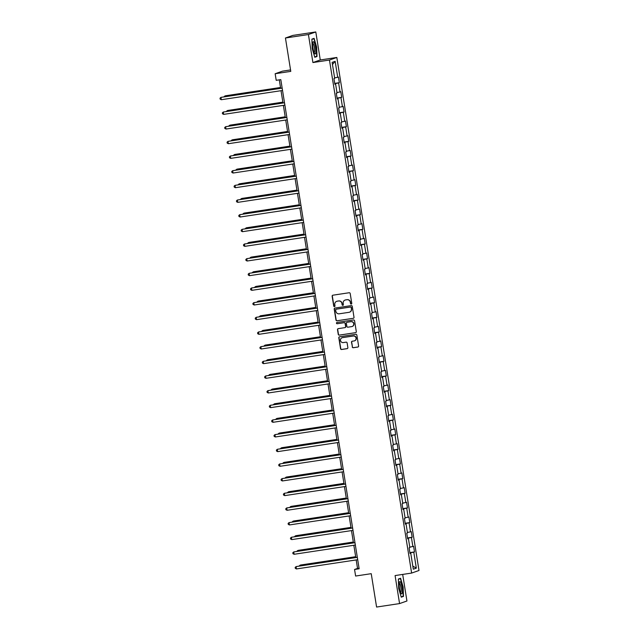 <?xml version="1.0" encoding="UTF-8"?>
<svg xmlns="http://www.w3.org/2000/svg" width="639" height="639" viewBox="0 0 639 639"><rect width="100%" height="100%" fill="white"/><g stroke="black" fill="none" stroke-linecap="round" stroke-linejoin="round"><path stroke-width="0.96" d="M351.242 304.068A0.655 0.639 -109.3 0 0 351.777 303.333L350.204 293.525A0.935 0.911 -109.3 0 0 349.15 292.742L332.911 295.194A0.935 0.911 -109.3 0 0 332.152 296.248L333.726 306.057A0.655 0.639 -109.3 0 0 334.572 306.576A0.655 0.639 -109.3 0 0 334.988 305.865L334.788 304.595A2.995 2.915 -109.3 0 1 337.2 301.209L338.55 301.001A2.995 2.915 -109.3 0 1 341.913 303.517L342.121 304.787A0.655 0.639 -109.3 0 0 342.967 305.314A0.655 0.639 -109.3 0 0 343.383 304.595L343.175 303.325A2.995 2.915 -109.3 0 1 345.595 299.939L346.945 299.739A2.995 2.915 -109.3 0 1 350.308 302.255L350.507 303.525A0.655 0.639 -109.3 0 0 351.242 304.068M351.442 304.004A0.655 0.639 -109.3 0 0 351.458 303.996A0.655 0.639 -109.3 0 1 350.707 303.453L350.507 303.525M334.66 306.536A0.655 0.639 -109.3 0 0 334.668 306.536A0.655 0.639 -109.3 0 1 333.925 305.985L333.726 306.057M343.055 305.266A0.655 0.639 -109.3 0 0 343.063 305.266A0.655 0.639 -109.3 0 1 342.32 304.715L342.121 304.787M352.241 346.937A0.935 0.911 -109.3 0 0 353.295 347.728L357.848 347.041A0.935 0.911 -109.3 0 0 358.607 345.979L356.858 335.092A0.935 0.911 -109.3 0 0 355.811 334.309L339.565 336.761A0.935 0.911 -109.3 0 0 338.814 337.815L340.555 348.702A0.935 0.911 -109.3 0 0 341.609 349.493L347.113 348.662A0.935 0.911 -109.3 0 0 347.864 347.6L347.121 342.943A0.935 0.911 -109.3 0 0 346.066 342.153L343.343 342.568A2.5 2.436 -109.3 0 1 342.113 337.735A2.5 2.436 -109.3 0 1 342.552 337.632L353.239 336.018A2.5 2.436 -109.3 0 1 354.469 340.843A2.5 2.436 -109.3 0 1 354.03 340.954L352.249 341.218A0.935 0.911 -109.3 0 0 351.498 342.28L352.44 346.865A0.935 0.911 -109.3 0 0 353.495 347.656L358.048 346.969A0.935 0.911 -109.3 0 0 358.112 346.953M308.421 34.538L312.91 62.55L320.275 59.962L315.794 31.95L308.421 34.538L285.441 38.005L290.785 71.376L275.153 73.733L276.208 80.314L280.801 79.619L359.15 568.766L354.557 569.461L355.611 576.043L371.235 573.678L376.587 607.05L399.567 603.583L406.939 600.995L402.682 574.421M312.91 62.55L329.46 60.05L411.628 573.071L395.086 575.571L399.567 603.583M353.255 318.342A0.935 0.911 -109.3 0 0 354.006 317.287L352.265 306.401A0.935 0.911 -109.3 0 0 351.218 305.61L334.972 308.062A0.935 0.911 -109.3 0 0 334.213 309.124L335.962 320.011A0.935 0.911 -109.3 0 0 337.009 320.794L353.455 318.278A0.935 0.911 -109.3 0 0 353.511 318.262M354.565 320.746L356.306 331.633A0.935 0.911 -109.3 0 1 355.556 332.687L339.309 335.14A0.935 0.911 -109.3 0 1 338.255 334.357L337.512 329.7A0.935 0.911 -109.3 0 1 338.263 328.638L344.852 327.647A0.935 0.911 -109.3 0 0 345.611 326.585L345.116 323.494A0.935 0.911 -109.3 0 0 344.062 322.711L337.208 323.741A0.655 0.639 -109.3 0 1 336.881 322.479A0.655 0.639 -109.3 0 1 337.001 322.447L353.511 319.955A0.935 0.911 -109.3 0 1 354.565 320.746M285.441 38.005L292.806 35.417L315.794 31.95M329.46 60.05L336.825 57.462L419 570.483L411.628 573.071M409.879 552.607L414.503 551.912L413.601 546.273L412.874 546.529L411.428 537.503L412.155 537.247L411.244 531.608L410.518 531.864L409.08 522.838L409.807 522.582L408.896 516.943L408.169 517.199L406.723 508.181L407.45 507.925L406.548 502.286L405.821 502.534L404.375 493.516L405.102 493.26L404.199 487.621L403.473 487.876L402.027 478.851L402.754 478.595L401.851 472.956L401.124 473.211L399.679 464.186L400.405 463.93L399.503 458.291L398.776 458.546L397.33 449.521L398.057 449.273L397.154 443.626L396.428 443.881L394.982 434.863L395.709 434.608L394.806 428.969L394.079 429.224L392.634 420.198L393.36 419.943L392.458 414.304L391.731 414.559L390.285 405.533L391.012 405.278L390.109 399.639L389.383 399.894L387.937 390.868L388.664 390.613L387.761 384.974L387.034 385.229L385.589 376.211L386.315 375.956L385.413 370.316L384.686 370.572L383.24 361.546L383.967 361.291L383.065 355.651L382.338 355.907L380.892 346.881L381.619 346.626L380.716 340.986L379.989 341.242L378.544 332.216L379.27 331.961L378.368 326.321L377.641 326.577L376.195 317.559L376.922 317.303L376.02 311.664L375.293 311.92L373.847 302.894L374.574 302.638L373.671 296.999L372.944 297.255L371.499 288.229L372.225 287.973L371.323 282.334L370.596 282.59L369.15 273.564L369.877 273.308L368.975 267.669L368.248 267.925L366.802 258.907L367.529 258.651L366.626 253.012L365.899 253.26L364.454 244.242L365.181 243.986L364.278 238.347L363.551 238.603L362.105 229.577L362.832 229.321L361.93 223.682L361.203 223.938L359.757 214.912L360.484 214.656L359.581 209.017L358.854 209.272L357.409 200.247L358.136 199.999L357.233 194.352L356.506 194.607L355.06 185.59L355.787 185.334L354.877 179.695L354.15 179.95L352.712 170.925L353.439 170.669L352.528 165.03L351.801 165.285L350.356 156.259L351.083 156.004L350.18 150.365L349.453 150.62L348.007 141.594L348.734 141.339L347.832 135.7L347.105 135.955L345.659 126.937L346.386 126.682L345.483 121.043L344.756 121.298L343.311 112.272L344.038 112.017L343.135 106.378L342.408 106.633L340.962 97.607L341.689 97.352L340.787 91.712L340.06 91.968L338.614 82.942L339.341 82.687L338.438 77.047L337.712 77.303L335.156 61.328L332.128 62.39L334.684 78.365L333.957 78.621L334.86 84.26L335.587 84.005L334.836 84.076M414.503 551.912L413.776 552.168L416.332 568.143L413.305 569.205L410.749 553.23L410.022 553.486L409.12 547.847L409.847 547.591L408.401 538.565L407.674 538.821L406.763 533.182L407.49 532.926L406.053 523.9L405.326 524.156L404.415 518.517L405.142 518.261L403.704 509.243L402.969 509.499L402.067 503.851L402.794 503.604L401.348 494.578L400.621 494.834L399.718 489.194L400.445 488.939L399 479.913L398.273 480.169L397.37 474.529L398.097 474.274L396.651 465.248L395.924 465.504L395.022 459.864L395.749 459.609L394.303 450.591L393.576 450.838L392.673 445.199L393.4 444.944L391.955 435.926L391.228 436.181L390.325 430.542L391.052 430.287L389.606 421.261L388.879 421.516L387.977 415.877L388.704 415.622L387.258 406.596L386.531 406.851L385.629 401.212L386.355 400.957L384.91 391.931L384.183 392.186L383.28 386.547L384.007 386.291L382.561 377.274L381.834 377.529L380.932 371.89L381.659 371.634L380.213 362.609L379.486 362.864L378.584 357.225L379.31 356.969L377.865 347.943L377.138 348.199L376.235 342.56L376.962 342.304L375.516 333.278L374.789 333.534L373.887 327.895L374.614 327.639L373.168 318.621L372.441 318.877L371.539 313.238L372.265 312.982L370.82 303.956L370.093 304.212L369.19 298.573L369.917 298.317L368.471 289.291L367.744 289.547L366.842 283.908L367.569 283.652L366.123 274.626L365.396 274.882L364.494 269.243L365.22 268.987L363.775 259.969L363.048 260.225L362.145 254.578L362.872 254.33L361.426 245.304L360.7 245.56L359.797 239.921L360.524 239.665L359.078 230.639L358.351 230.895L357.449 225.255L358.175 225L356.73 215.974L356.003 216.23L355.1 210.59L355.827 210.335L354.381 201.317L353.655 201.565L352.752 195.925L353.479 195.67L352.033 186.652L351.306 186.907L350.396 181.268L351.123 181.013L349.685 171.987L348.958 172.242L348.047 166.603L348.774 166.348L347.336 157.322L346.602 157.577L345.699 151.938L346.426 151.683L344.98 142.657L344.253 142.912L343.351 137.273L344.078 137.018L342.632 128L341.905 128.255L341.002 122.616L341.729 122.361L340.283 113.335L339.557 113.59L338.654 107.951L339.381 107.695L337.935 98.67L337.208 98.925L336.306 93.286L337.033 93.03L335.587 84.005M409.767 547.104L412.874 546.529M407.578 538.222L411.428 537.503M408.401 538.565L407.642 538.637M407.418 532.447L410.518 531.864M405.23 523.557L409.08 522.838M406.053 523.9L405.294 523.972M405.07 517.782L408.169 517.199M402.874 508.892L406.723 508.181M403.704 509.243L402.945 509.315M402.722 503.117L405.821 502.534M400.525 494.235L404.375 493.516M401.348 494.578L400.597 494.65M400.373 488.452L403.473 487.876M398.177 479.569L402.027 478.851M399 479.913L398.249 479.985M398.025 473.787L401.124 473.211M395.829 464.904L399.679 464.186M396.651 465.248L395.9 465.32M395.677 459.129L398.776 458.546M393.48 450.239L397.33 449.521M394.303 450.591L393.552 450.663M393.328 444.464L396.428 443.881M391.132 435.582L394.982 434.863M391.955 435.926L391.204 435.998M390.98 429.799L394.079 429.224M388.784 420.917L392.634 420.198M389.606 421.261L388.855 421.333M388.624 415.134L391.731 414.559M386.435 406.252L390.285 405.533M387.258 406.596L386.507 406.668M386.276 400.477L389.383 399.894M384.087 391.587L387.937 390.868M384.91 391.931L384.151 392.011M383.927 385.812L387.034 385.229M381.739 376.93L385.589 376.211M382.561 377.274L381.803 377.345M381.579 371.147L384.686 370.572M379.39 362.265L383.24 361.546M380.213 362.609L379.454 362.68M379.231 356.482L382.338 355.907M377.042 347.6L380.892 346.881M377.865 347.943L377.106 348.015M376.882 341.825L379.989 341.242M374.694 332.935L378.544 332.216M375.516 333.278L374.758 333.35M374.534 327.16L377.641 326.577M372.345 318.278L376.195 317.559M373.168 318.621L372.409 318.693M372.186 312.495L375.293 311.92M369.997 303.613L373.847 302.894M370.82 303.956L370.061 304.028M369.837 297.83L372.944 297.255M367.649 288.948L371.499 288.229M368.471 289.291L367.713 289.363M367.489 283.173L370.596 282.59M365.3 274.283L369.15 273.564M366.123 274.626L365.364 274.698M365.141 268.508L368.248 267.925M362.952 259.618L366.802 258.907M363.775 259.969L363.016 260.041M362.792 253.843L365.899 253.26M360.604 244.961L364.454 244.242M361.426 245.304L360.668 245.376M360.444 239.178L363.551 238.603M358.255 230.296L362.105 229.577M359.078 230.639L358.319 230.711M358.096 224.513L361.203 223.938M355.907 215.631L359.757 214.912M356.73 215.974L355.971 216.046M355.747 209.856L358.854 209.272M353.559 200.965L357.409 200.247M354.381 201.317L353.623 201.389M353.399 195.191L356.506 194.607M351.21 186.308L355.06 185.59M352.033 186.652L351.274 186.724M351.051 180.525L354.15 179.95M348.862 171.643L352.712 170.925M349.685 171.987L348.926 172.059M348.702 165.86L351.801 165.285M346.506 156.978L350.356 156.259M347.336 157.322L346.578 157.394M346.354 151.203L349.453 150.62M344.157 142.313L348.007 141.594M344.98 142.657L344.229 142.737M344.006 136.538L347.105 135.955M341.809 127.656L345.659 126.937M342.632 128L341.881 128.072M341.657 121.873L344.756 121.298M339.461 112.991L343.311 112.272M340.283 113.335L339.533 113.407M339.309 107.208L342.408 106.633M337.112 98.326L340.962 97.607M337.935 98.67L337.184 98.741M336.961 92.551L340.06 91.968M334.764 83.661L338.614 82.942M334.612 77.886L337.712 77.303M332.464 64.515L335.156 61.328M290.553 69.931L282.518 71.145L275.153 73.733M320.275 59.962L336.825 57.462M356.187 559.924L357.544 568.414L354.557 569.461M279.291 79.851L280.633 88.254M281.024 90.706L282.981 102.919M283.373 105.371L285.329 117.584M285.721 120.028L287.678 132.249M288.069 134.693L290.026 146.906M290.418 149.358L292.374 161.571M292.766 164.023L294.723 176.236M295.114 178.68L297.071 190.901M297.462 193.345L299.419 205.566M299.819 208.01L301.776 220.223M302.167 222.676L304.124 234.888M304.515 237.333L306.472 249.553M306.864 251.998L308.821 264.219M309.212 266.663L311.169 278.876M311.56 281.328L313.517 293.541M313.909 295.985L315.866 308.206M316.257 310.65L318.214 322.871M318.605 325.315L320.562 337.528M320.954 339.98L322.911 352.193M323.302 354.645L325.259 366.858M325.65 369.302L327.607 381.523M327.999 383.967L329.956 396.18M330.347 398.632L332.304 410.845M332.695 413.297L334.652 425.51M335.044 427.954L337.001 440.175M337.392 442.619L339.349 454.84M339.74 457.284L341.697 469.497M342.089 471.949L344.046 484.162M344.437 486.606L346.394 498.827M346.785 501.272L348.742 513.492M349.134 515.937L351.091 528.149M351.482 530.602L353.439 542.815M353.838 545.259L355.787 557.48M412.81 566.114L416.332 568.143M409.926 552.887L413.776 552.168M410.749 553.23L409.99 553.302M359.062 568.183L357.544 568.414M334.724 83.389L339.341 82.687M337.072 98.055L341.689 97.352M339.421 112.712L344.038 112.017M341.769 127.377L346.386 126.682M344.117 142.042L348.734 141.339M346.466 156.707L351.083 156.004M348.814 171.364L353.439 170.669M351.162 186.029L355.787 185.334M353.511 200.694L358.136 199.999M355.859 215.359L360.484 214.656M358.207 230.016L362.832 229.321M360.556 244.681L365.181 243.986M362.904 259.346L367.529 258.651M365.252 274.011L369.877 273.308M367.601 288.668L372.225 287.973M369.949 303.333L374.574 302.638M372.297 317.998L376.922 317.303M374.646 332.663L379.27 331.961M376.994 347.328L381.619 346.626M379.35 361.986L383.967 361.291M381.699 376.651L386.315 375.956M384.047 391.316L388.664 390.613M386.395 405.981L391.012 405.278M388.744 420.638L393.36 419.943M391.092 435.303L395.709 434.608M393.44 449.968L398.057 449.273M395.789 464.633L400.405 463.93M398.137 479.29L402.754 478.595M400.485 493.955L405.102 493.26M402.834 508.62L407.45 507.925M405.182 523.285L409.807 522.582M407.53 537.942L412.155 537.247M312.223 48.588L314.787 57.27L317 56.496L316.656 47.03L314.1 38.356L311.88 39.131L312.223 48.588M403.481 596.403L403.137 586.937L400.573 578.255L398.361 579.038L398.704 588.495L401.26 597.177L403.481 596.403L401.811 596.65M315.331 56.743L317 56.496M350.707 303.453L350.507 302.183A2.995 2.915 -109.3 0 0 347.145 299.667L346.945 299.739M345.172 300.034A2.995 2.915 -109.3 0 1 345.795 299.867L347.145 299.667M336.785 301.304A2.995 2.915 -109.3 0 1 337.4 301.137L338.75 300.929A2.995 2.915 -109.3 0 1 342.113 303.453L342.32 304.715M332.847 295.202A0.935 0.911 -109.3 0 0 332.352 296.184L333.925 305.985M334.908 308.078A0.935 0.911 -109.3 0 0 334.413 309.052L336.162 319.939A0.935 0.911 -109.3 0 0 337.208 320.722L353.455 318.278M351.162 307.607A0.655 0.639 -109.3 0 0 350.428 307.055L336.17 309.204A0.655 0.639 -109.3 0 0 335.643 309.947L335.858 311.281A2.995 2.915 -109.3 0 0 339.213 313.805L348.966 312.327A2.995 2.915 -109.3 0 0 351.378 308.941L351.362 307.535A0.655 0.639 -109.3 0 0 350.627 306.984L350.428 307.055M336.37 309.132L336.17 309.204A0.655 0.639 -109.3 0 1 336.37 309.132L350.627 306.984M349.581 312.167A2.995 2.915 -109.3 0 0 351.578 308.869L351.378 308.941M351.362 307.535L351.578 308.869M338.207 328.646A0.935 0.911 -109.3 0 0 337.712 329.628L338.454 334.285A0.935 0.911 -109.3 0 0 339.509 335.076L355.755 332.623A0.935 0.911 -109.3 0 0 355.811 332.607M345.116 327.559A0.935 0.911 -109.3 0 0 345.811 326.513L345.316 323.422A0.935 0.911 -109.3 0 0 344.261 322.639L337.208 323.741M336.985 322.455A0.655 0.639 -109.3 0 0 337.4 323.669M351.69 326.609A2.5 2.436 -109.3 0 0 353.663 323.558A2.5 2.436 -109.3 0 0 350.899 321.673L347.129 322.248A0.935 0.911 -109.3 0 0 346.378 323.302L346.873 326.393A0.935 0.911 -109.3 0 0 347.92 327.184L351.69 326.609M352.225 326.465A2.5 2.436 -109.3 0 0 351.099 321.609L350.899 321.673M347.073 322.256A0.935 0.911 -109.3 0 1 347.328 322.176L351.099 321.609M352.193 341.234A0.935 0.911 -109.3 0 0 351.698 342.208L352.44 346.865M354.565 340.811A2.5 2.436 -109.3 0 0 353.439 335.946L353.239 336.018M342.216 337.704A2.5 2.436 -109.3 0 1 342.752 337.56L353.439 335.946M339.509 336.769A0.935 0.911 -109.3 0 0 339.013 337.743L340.755 348.63A0.935 0.911 -109.3 0 0 341.801 349.421L347.312 348.59A0.935 0.911 -109.3 0 0 347.368 348.574M280.513 87.479L225.415 95.794L225.024 96.649M280.521 87.575L224.912 95.97L223.985 96.801M282.15 88.03L220.934 97.368L282.166 88.126M221.31 99.716L220.151 99.141L220 98.198L220.934 97.368L221.31 99.716L282.542 90.474M314.46 53.356A6.19 1.35 81.4 0 0 314.596 53.564A6.19 1.35 81.4 0 0 315.858 50.265A6.19 1.35 81.4 0 0 314.061 42.326A6.19 1.35 81.4 0 0 312.886 42.27A6.19 1.35 81.4 0 0 312.886 47.781A6.19 1.35 81.4 0 0 314.46 53.356M314.084 52.606A4.689 1.022 81.4 0 0 314.116 52.606A4.689 1.022 81.4 0 0 314.564 48.923A4.689 1.022 81.4 0 0 313.27 43.787A4.689 1.022 81.4 0 0 312.719 43.332A4.689 1.022 81.4 0 0 312.687 43.34M311.888 39.386L313.925 38.675L316.409 47.086L316.736 56.248L314.692 56.967M312.623 38.875L313.925 38.675M402.027 587.289A6.19 1.35 81.4 0 0 399.367 582.177A6.19 1.35 81.4 0 0 399.439 588.199A6.19 1.35 81.4 0 0 401.076 593.471A6.19 1.35 81.4 0 0 402.027 587.289M400.565 592.513A4.689 1.022 81.4 0 0 400.597 592.505A4.689 1.022 81.4 0 0 400.877 587.529A4.689 1.022 81.4 0 0 399.199 583.239A4.689 1.022 81.4 0 0 399.167 583.247M398.369 579.293L400.405 578.583L402.889 586.993L403.217 596.155L401.172 596.874M399.095 578.774L400.405 578.583M282.861 102.144L227.764 110.459L227.372 111.314M282.877 102.24L227.26 110.635L226.334 111.466M285.21 116.801L230.112 125.124L229.721 125.979M285.226 116.905L229.617 125.3L228.682 126.131M284.499 102.695L223.283 112.033L284.515 102.791M223.658 114.381L222.5 113.806L222.348 112.863L223.283 112.033L223.658 114.381L284.89 105.139M286.847 117.352L225.631 126.698L286.863 117.448M226.006 129.046L224.848 128.471L224.696 127.528L225.631 126.698L226.006 129.046L287.238 119.805M287.558 131.466L232.46 139.781L232.069 140.644M287.574 131.562L231.965 139.957L231.03 140.796M289.906 146.131L234.809 154.446L234.417 155.301M289.922 146.227L234.313 154.622L233.379 155.461M292.255 160.796L237.157 169.111L236.765 169.966M292.271 160.892L236.662 169.287L235.727 170.118M289.195 132.017L227.979 141.355L289.211 132.113M228.355 143.711L227.196 143.128L227.045 142.193L227.979 141.355L228.355 143.711L289.587 134.462M291.544 146.682L230.328 156.02L291.56 146.778M230.703 158.368L229.545 157.793L229.393 156.851L230.328 156.02L230.703 158.368L291.935 149.127M293.892 161.347L232.676 170.685L293.908 161.443M233.051 173.033L231.893 172.458L231.741 171.516L232.676 170.685L233.051 173.033L294.283 163.792M294.603 175.461L239.505 183.776L239.114 184.631M294.619 175.557L239.01 183.952L238.075 184.783M296.24 176.005L235.024 185.35L296.256 176.108M235.4 187.698L234.241 187.123L234.09 186.181L235.024 185.35L235.4 187.698L296.632 178.457M296.951 190.118L241.854 198.433L241.462 199.296M296.967 190.222L241.358 198.609L240.424 199.448M298.589 190.67L237.373 200.007L298.605 190.765M237.748 202.363L236.59 201.78L236.438 200.846L237.373 200.007L237.748 202.363L298.98 193.114M299.3 204.784L244.202 213.099L243.81 213.953M299.316 204.879L243.707 213.274L242.772 214.105M300.937 205.335L239.721 214.672L300.953 205.431M240.096 217.02L238.938 216.445L238.786 215.503L239.721 214.672L240.096 217.02L301.328 207.779M301.648 219.449L246.55 227.764L246.159 228.618M301.664 219.544L246.055 227.939L245.12 228.77M303.285 220L242.069 229.337L303.301 220.096M242.445 231.685L241.286 231.11L241.135 230.168L242.069 229.337L242.445 231.685L303.677 222.444M303.996 234.114L248.898 242.429L248.515 243.283M304.012 234.209L248.403 242.604L247.469 243.443M305.634 234.657L244.417 244.002L305.65 234.761M244.793 246.35L243.635 245.775L243.483 244.833L244.417 244.002L244.793 246.35L306.025 237.109M306.345 248.771L251.247 257.094L250.863 257.948M306.361 248.875L250.752 257.261L249.817 258.1M307.982 249.322L246.766 258.659L307.998 249.418M247.141 261.016L245.983 260.432L245.831 259.498L246.766 258.659L247.141 261.016L308.373 251.774M308.693 263.436L253.595 271.751L253.212 272.605M308.709 263.532L253.1 271.926L252.165 272.757M310.33 263.987L249.114 273.324L310.346 264.083M249.49 275.673L248.331 275.097L248.18 274.155L249.114 273.324L249.49 275.673L310.73 266.431M311.041 278.101L255.943 286.416L255.56 287.27M311.057 278.197L255.448 286.591L254.514 287.422M312.687 278.652L251.462 287.989L312.695 278.748M251.838 290.338L250.68 289.763L250.536 288.82L251.462 287.989L251.838 290.338L313.078 281.096M313.39 292.766L258.292 301.081L257.908 301.935M313.406 292.862L257.797 301.257L256.862 302.087M315.035 293.309L253.811 302.654L315.043 293.413M254.186 305.003L253.028 304.428L252.884 303.485L253.811 302.654L254.186 305.003L315.426 295.761M315.738 307.423L260.64 315.746L260.257 316.601M315.754 307.527L260.145 315.914L259.21 316.752M317.383 307.974L256.159 317.319L317.399 308.07M256.543 319.668L255.376 319.085L255.233 318.15L256.159 317.319L256.543 319.668L317.775 310.426M318.086 322.088L262.988 330.403L262.605 331.258M318.102 322.184L262.493 330.579L261.559 331.409M319.732 322.639L258.507 331.976L319.748 322.735M258.891 334.325L257.733 333.75L257.581 332.815L258.507 331.976L258.891 334.325L320.123 325.083M320.435 336.753L265.337 345.068L264.953 345.923M320.451 336.849L264.842 345.244L263.907 346.082M322.08 337.304L260.856 346.642L322.096 337.4M261.239 348.99L260.081 348.415L259.929 347.472L260.856 346.642L261.239 348.99L322.471 339.748M322.783 351.418L267.693 359.733L267.302 360.588M322.799 351.514L267.19 359.909L266.255 360.739M324.428 351.969L263.212 361.307L324.444 352.065M263.587 363.655L262.429 363.08L262.278 362.137L263.212 361.307L263.587 363.655L324.82 354.413M325.131 366.075L270.041 374.398L269.65 375.253M325.147 366.179L269.538 374.574L268.604 375.405M326.777 366.626L265.56 375.972L326.793 366.722M265.936 378.32L264.778 377.745L264.626 376.802L265.56 375.972L265.936 378.32L327.168 369.078M327.48 380.74L272.39 389.055L271.998 389.918M327.495 380.836L271.887 389.231L270.96 390.07M329.125 381.291L267.909 390.629L329.141 381.387M268.284 392.985L267.126 392.402L266.974 391.467L267.909 390.629L268.284 392.985L329.516 383.735M329.828 395.405L274.738 403.72L274.347 404.575M329.844 395.501L274.235 403.896L273.308 404.727M331.473 395.956L270.257 405.294L331.489 396.052M270.632 407.642L269.474 407.067L269.323 406.124L270.257 405.294L270.632 407.642L331.865 398.401M332.176 410.07L277.086 418.385L276.695 419.24M332.192 410.166L276.583 418.561L275.657 419.392M333.822 410.621L272.605 419.959L333.838 410.717M272.981 422.307L271.823 421.732L271.671 420.789L272.605 419.959L272.981 422.307L334.213 413.066M334.524 424.735L279.435 433.05L279.043 433.905M334.54 424.831L278.931 433.226L278.005 434.057M336.17 425.278L274.954 434.624L336.186 425.382M275.329 436.972L274.171 436.397L274.019 435.455L274.954 434.624L275.329 436.972L336.561 427.731M336.881 439.392L281.783 447.707L281.392 448.57M336.889 439.488L281.28 447.883L280.353 448.722M338.518 439.944L277.302 449.281L338.534 440.039M277.677 451.637L276.519 451.054L276.368 450.12L277.302 449.281L277.677 451.637L338.91 442.388M339.229 454.057L284.131 462.372L283.74 463.227M339.245 454.153L283.628 462.548L282.702 463.379M340.867 454.609L279.65 463.946L340.883 454.704M280.026 466.294L278.868 465.719L278.716 464.777L279.65 463.946L280.026 466.294L341.258 457.053M341.577 468.722L286.48 477.037L286.088 477.892M341.593 468.818L285.984 477.213L285.05 478.044M343.215 469.274L281.999 478.611L343.231 469.369M282.374 480.959L281.216 480.384L281.064 479.442L281.999 478.611L282.374 480.959L343.606 471.718M343.926 483.388L288.828 491.703L288.437 492.557M343.942 483.483L288.333 491.878L287.398 492.709M345.563 483.931L284.347 493.276L345.579 484.035M284.722 495.624L283.564 495.049L283.412 494.107L284.347 493.276L284.722 495.624L345.955 486.383M346.274 498.045L291.176 506.36L290.785 507.222M346.29 498.148L290.681 506.535L289.747 507.374M347.912 498.596L286.695 507.933L347.928 498.692M287.071 510.289L285.913 509.706L285.761 508.772L286.695 507.933L287.071 510.289L348.303 501.048M348.622 512.71L293.525 521.025L293.133 521.879M348.638 512.805L293.029 521.2L292.095 522.031M350.26 513.261L289.044 522.598L350.276 513.357M289.419 524.946L288.261 524.371L288.109 523.429L289.044 522.598L289.419 524.946L350.651 515.705M350.971 527.375L295.873 535.69L295.482 536.544M350.987 527.471L295.378 535.865L294.443 536.704M352.608 527.926L291.392 537.263L352.624 528.022M291.767 539.612L290.609 539.036L290.457 538.094L291.392 537.263L291.767 539.612L353 530.37M353.319 542.04L298.221 550.355L297.83 551.209M353.335 542.136L297.726 550.53L296.792 551.361M354.957 542.583L293.74 551.928L354.972 542.687M294.116 554.277L292.958 553.701L292.806 552.759L293.74 551.928L294.116 554.277L355.348 545.035M355.667 556.697L300.57 565.02L300.178 565.874M355.683 556.801L300.074 565.188L299.14 566.026M357.305 557.248L296.089 566.593L357.321 557.344M296.464 568.942L295.306 568.359L295.154 567.424L296.089 566.593L296.464 568.942L357.696 559.7"/></g></svg>
